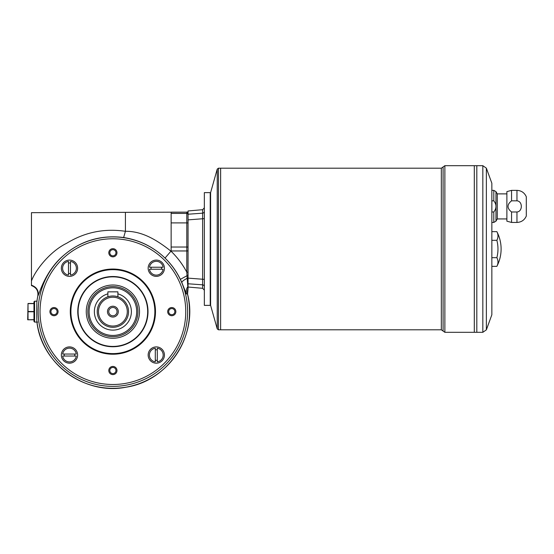 <?xml version="1.0" encoding="UTF-8"?>
<svg xmlns="http://www.w3.org/2000/svg" width="554" height="554" viewBox="0 0 554 554"><rect width="100%" height="100%" fill="white"/><g stroke="black" fill="none" stroke-linecap="round" stroke-linejoin="round"><path stroke-width="0.83" d="M188.055 281.169L188.055 288.309A1.253 1.246 -0 0 1 187.958 288.786L187.19 278.281C183.561 280.206 181.781 281.647 181.857 282.595L180.369 279.341C176.511 271.349 171.394 264.258 165.03 258.067C153.306 246.862 139.504 240.014 123.639 237.514C100.205 234.64 79.679 241.066 62.062 256.786C45.061 272.049 39.251 293.717 38.143 295.49L37.873 295.85A76.66 76.66 0 0 0 37.042 300.483L37.042 300.483C36.654 301.618 36.654 321.673 37.042 322.795L37.042 322.795A76.66 76.66 0 0 0 112.891 388.299A76.66 76.66 0 0 0 187.522 294.139L186.366 293.876L181.857 282.595M117.067 296.542L117.898 296.799L117.898 291.84L107.878 291.84L107.878 296.799L109.339 296.383M110.966 296.092L111.894 296.009M112.891 295.974A15.657 15.657 0 0 1 126.45 319.464A15.657 15.657 0 0 1 99.325 319.464A15.657 15.657 0 0 1 112.891 295.974L113.868 296.009M114.851 296.099L115.641 296.224M115.689 296.231L116.423 296.383M117.898 296.799L117.517 296.674M108.265 296.674L107.878 296.799M112.891 297.228A14.404 14.404 0 0 1 125.363 318.841A14.404 14.404 0 0 1 100.412 318.841A14.404 14.404 0 0 1 112.891 297.228M112.891 307.47A4.162 4.162 0 0 1 116.492 313.716A4.162 4.162 0 0 1 109.283 313.716A4.162 4.162 0 0 1 112.891 307.47M112.891 306.224A5.415 5.415 0 0 1 117.58 314.347A5.415 5.415 0 0 1 108.196 314.347A5.415 5.415 0 0 1 112.891 306.224M34.59 301.203L33.967 301.826L33.967 321.445L34.59 322.075L34.59 301.203L37.056 301.203M34.59 322.075L37.72 322.075M112.891 286.584A25.055 25.055 0 0 0 91.188 324.166A25.055 25.055 0 0 0 134.587 324.166A25.055 25.055 0 0 0 112.891 286.584M163.111 267.229L149.476 267.229A6.89 6.89 0 0 1 163.111 267.229M188.055 272.125L186.802 272.187L186.892 273.96M491.848 200.825L493.801 200.825L493.801 190.368L495.969 191.622L495.969 221.184L493.801 222.438L491.848 222.438M493.801 200.825C496.696 204.502 496.696 208.228 493.801 211.981L493.801 222.438M511.557 200.825L516.958 200.825C522.789 201.227 522.761 211.607 516.958 211.981L516.958 222.438L511.557 222.438L511.557 211.981C506.875 208.262 506.875 204.544 511.557 200.825L511.557 190.368L506.882 191.622L506.882 221.184L511.557 222.438M511.557 211.981L516.958 211.981M491.848 211.981L493.801 211.981M516.958 222.438C521.383 222.223 524.493 220.09 526.3 216.053L526.3 196.76C524.486 192.73 521.376 190.597 516.958 190.368L516.958 200.825M210.603 193L210.229 192.626L210.229 305.372L210.603 304.998M188.055 280.753L188.055 278.129L202.626 279.237L202.626 209.689L204.343 207.812M204.343 218.331A1.877 0.429 0 0 1 202.626 218.761L188.055 219.869L188.055 278.129L187.19 278.281L186.802 272.187L186.802 250.962L188.055 250.9M188.055 219.869L188.055 214.225L202.626 213.172A1.877 1.828 0 0 0 204.343 211.344M202.626 209.689L188.055 210.963L188.055 214.225M210.229 305.372L204.343 305.372L204.343 192.626L210.229 192.626M204.343 286.653A1.877 1.828 0 0 0 202.626 284.825L202.626 279.237A1.877 0.429 0 0 1 204.343 279.666M188.055 287.034L202.626 288.309L202.626 284.825L188.055 283.773M218.442 329.803L217.237 328.889L217.237 169.108L218.442 168.194L220.61 168.194L220.61 329.803L218.442 329.803L218.442 168.194M217.237 169.108L210.603 192.626L210.603 305.372L217.237 328.889M117.898 293.849A18.476 18.476 0 0 1 114.574 330.039A18.476 18.476 0 0 1 107.878 293.849M491.848 257.679L496.862 257.679A34.445 17.222 180 0 1 496.862 266.356L491.848 266.356M496.862 257.679A34.445 34.445 0 0 0 496.862 240.318L491.848 240.318M496.862 240.318A34.445 17.222 0 0 0 496.862 231.641L491.848 231.641M486.364 168.16L491.848 183.229L491.848 314.769L486.364 329.838L486.364 168.16L482.832 165.688L476.814 165.688L476.814 332.31L444.869 332.31L444.869 165.688L441.33 168.194L220.624 168.194L220.61 329.789M474.321 332.31L474.321 165.688L476.8 165.688L476.8 332.31M444.869 165.688L474.307 165.688L474.307 332.31M496.862 266.356C499.673 260.913 501.086 255.124 501.107 248.995A37.582 37.582 0 0 0 496.862 231.641M506.882 193.879L497.27 193.879L497.27 218.934L495.969 221.184M497.27 193.879L495.969 191.622M148.153 268.233A8.144 8.144 0 0 1 160.362 261.176A8.144 8.144 0 0 1 160.362 275.283A8.144 8.144 0 0 1 148.153 268.233M148.153 355.045A8.144 8.144 0 0 1 160.362 347.988A8.144 8.144 0 0 1 160.362 362.094A8.144 8.144 0 0 1 148.153 355.045M61.342 355.045A8.144 8.144 0 0 1 73.55 347.988A8.144 8.144 0 0 1 73.55 362.094A8.144 8.144 0 0 1 61.342 355.045M61.342 268.233A8.144 8.144 0 0 1 73.55 261.176A8.144 8.144 0 0 1 73.55 275.283A8.144 8.144 0 0 1 61.342 268.233M54.008 307.553A4.079 4.079 0 0 1 57.54 313.675A4.079 4.079 0 0 1 50.469 313.675A4.079 4.079 0 0 1 54.008 307.553M116.97 252.756A4.079 4.079 0 0 1 110.848 256.294A4.079 4.079 0 0 1 110.848 249.224A4.079 4.079 0 0 1 116.97 252.756M171.768 315.718A4.079 4.079 0 0 1 168.236 309.596A4.079 4.079 0 0 1 175.306 309.596A4.079 4.079 0 0 1 171.768 315.718M108.806 370.515A4.079 4.079 0 0 1 114.927 366.983A4.079 4.079 0 0 1 114.927 374.054A4.079 4.079 0 0 1 108.806 370.515M112.891 338.259A26.62 26.62 0 0 1 89.831 298.329A26.62 26.62 0 0 1 135.945 298.329A26.62 26.62 0 0 1 112.891 338.259M78.1 311.639A34.784 34.784 0 0 1 112.891 276.848A34.784 34.784 0 0 1 147.676 311.639A34.784 34.784 0 0 1 112.891 346.423A34.784 34.784 0 0 1 78.1 311.639M155.48 311.639A42.596 42.596 0 0 0 91.59 274.749A42.596 42.596 0 0 0 91.59 348.521A42.596 42.596 0 0 0 155.48 311.639M68.481 261.412L68.481 275.047A6.89 6.89 0 0 1 68.481 261.412M151.131 269.23A5.263 5.263 0 0 1 151.131 267.229M161.456 269.23A5.263 5.263 0 0 0 161.456 267.229M70.483 263.067A5.263 5.263 0 0 0 68.481 263.067M70.483 273.399A5.263 5.263 0 0 1 68.481 273.399M70.483 261.412L70.483 275.047A6.89 6.89 0 0 0 70.483 261.412M62.664 356.042L76.3 356.042A6.89 6.89 0 0 1 62.664 356.042M64.319 354.041A5.263 5.263 0 0 0 64.319 356.042M74.645 354.041A5.263 5.263 0 0 1 74.645 356.042M62.664 354.041L76.3 354.041A6.89 6.89 0 0 0 62.664 354.041M157.294 361.859L157.294 348.224A6.89 6.89 0 0 1 157.294 361.859M155.293 360.211A5.263 5.263 0 0 0 157.294 360.211M155.293 349.879A5.263 5.263 0 0 1 157.294 349.879M155.293 361.859L155.293 348.224A6.89 6.89 0 0 0 155.293 361.859M148.008 311.639A35.124 35.124 0 0 0 95.33 281.217A35.124 35.124 0 0 0 95.33 342.053A35.124 35.124 0 0 0 148.008 311.639M154.857 311.639A41.965 41.965 0 0 0 91.902 275.29A41.965 41.965 0 0 0 91.902 347.981A41.965 41.965 0 0 0 154.857 311.639M57.09 311.639A3.082 3.082 0 0 0 54.008 308.557A3.082 3.082 0 0 0 50.926 311.639A3.082 3.082 0 0 0 54.008 314.714A3.082 3.082 0 0 0 57.09 311.639M115.966 252.756A3.082 3.082 0 0 0 111.347 250.089A3.082 3.082 0 0 0 111.347 255.422A3.082 3.082 0 0 0 115.966 252.756M174.849 311.639A3.082 3.082 0 0 0 171.768 308.557A3.082 3.082 0 0 0 168.686 311.639A3.082 3.082 0 0 0 171.768 314.714A3.082 3.082 0 0 0 174.849 311.639M115.966 370.515A3.082 3.082 0 0 0 112.891 367.434A3.082 3.082 0 0 0 109.81 370.515A3.082 3.082 0 0 0 112.891 373.597A3.082 3.082 0 0 0 115.966 370.515M188.055 275.753L186.982 275.726L180.369 279.341M187.868 287.367L187.958 288.786A1.253 1.246 -0 0 0 188.055 288.281M186.366 293.876C185.777 291.349 186.255 288.939 187.813 286.647L187.827 286.84M37.063 322.331L37.042 322.795M37.873 295.85C38.524 290.912 36.384 287.484 31.46 285.566L31.46 212.667L186.802 212.147A1.253 1.253 180 0 1 188.055 213.394M31.46 281.03C34.909 271.058 49.424 251.648 66.792 243.206C84.838 232.181 104.381 228.213 125.419 231.302L123.639 237.514M125.419 212.722L125.419 231.295C142.766 231.066 157.835 240.755 171.144 251.329L170.861 251.052M188.055 214.661A1.253 1.253 180 0 0 186.802 213.408L186.802 212.147L171.144 212.147L171.144 213.408L186.802 213.408L186.802 222.895L188.055 222.957M31.46 285.185C36.55 287.041 38.78 290.476 38.143 295.49M28.019 319.651L28.019 303.495L27.7 319.783L33.967 319.651M28.019 319.783L33.967 319.783M28.019 303.495L33.967 303.495M163.111 269.23L149.476 269.23A6.89 6.89 0 0 0 163.111 269.23M112.891 287.831A23.801 23.801 0 0 0 92.276 323.536A23.801 23.801 0 0 0 133.5 323.536A23.801 23.801 0 0 0 112.891 287.831M187.813 286.647L188.055 285.906L187.813 286.647M188.055 247.098L186.802 247.029L186.802 222.895L171.144 222.895L171.144 247.029L186.802 247.029L186.802 250.962L171.144 250.962L165.03 258.067M441.33 168.194L441.33 329.803L220.624 329.803M476.814 332.31L482.832 332.31L482.832 165.688M443.096 166.941L443.096 331.057L444.869 332.31M112.891 384.49A72.851 72.851 0 0 1 49.791 275.206A72.851 72.851 0 0 1 175.985 275.206A72.851 72.851 0 0 1 112.891 384.49M112.891 386.367A74.735 74.735 0 0 1 48.17 274.272A74.735 74.735 0 0 1 177.605 274.272A74.735 74.735 0 0 1 112.891 386.367M171.144 250.962L171.144 247.029M171.144 222.895L171.144 213.408M187.508 294.132A8.767 8.76 98.8 0 1 187.958 288.766A8.767 8.76 92.5 0 0 187.522 294.139M171.144 251.329C177.46 257.471 182.675 264.424 186.802 272.187M28.019 311.764L33.967 311.764M28.019 311.514L33.967 311.514M28.019 303.62L33.967 303.62M186.802 212.092C187.107 211.773 187.522 212.196 188.055 213.345M493.801 190.368L491.848 190.368M516.958 190.368L511.557 190.368M202.626 288.309L204.343 290.185M506.882 218.934L497.27 218.934M482.832 332.31L486.364 329.838M441.33 329.803L443.096 331.057M37.028 322.913C42.056 364.345 85.233 395.48 126.132 387.184C168.284 380.993 198.436 335.329 187.564 294.139L188.055 288.399M37.028 300.358L37.824 295.891C38.427 290.781 36.308 287.353 31.46 285.608"/></g></svg>
